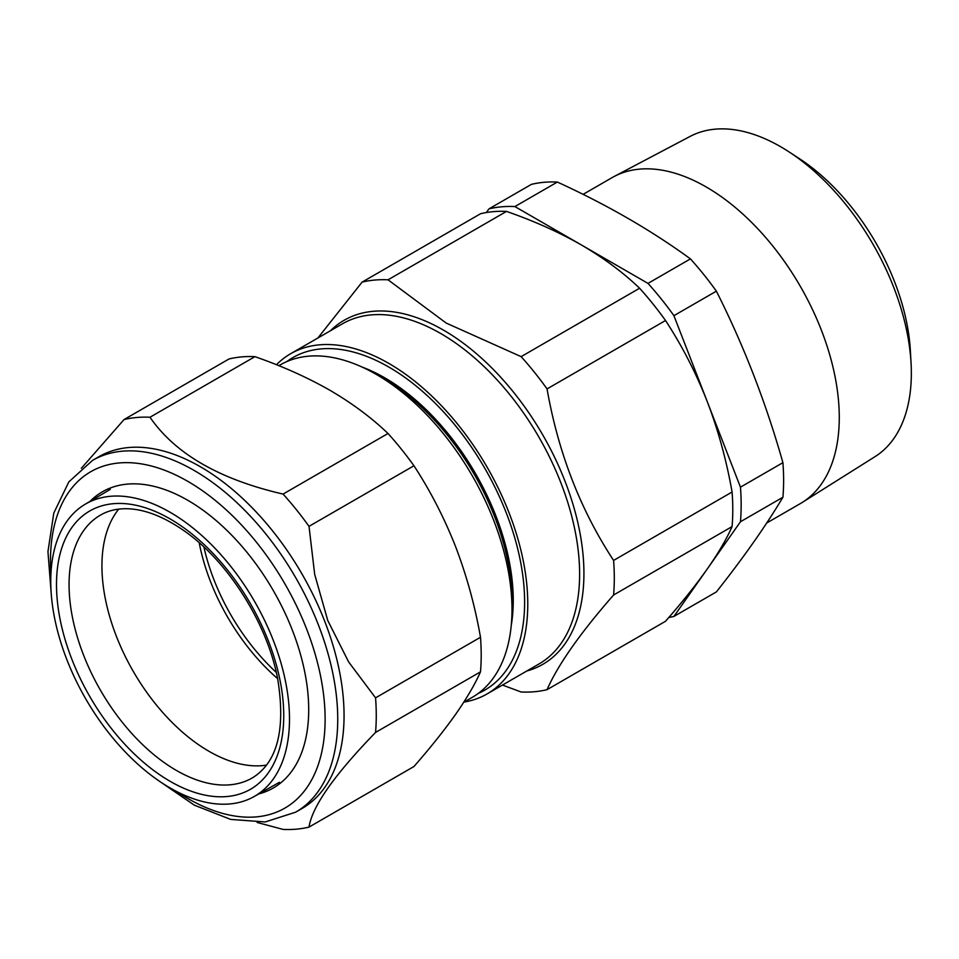 <?xml version="1.0" encoding="UTF-8"?>
<svg xmlns="http://www.w3.org/2000/svg" width="959" height="959" viewBox="0 0 959 959"><rect width="100%" height="100%" fill="white"/><g stroke="black" fill="none" stroke-linecap="round" stroke-linejoin="round"><path stroke-width="1.44" d="M557.347 182.054A225.892 130.412 -120 0 0 531.406 184.368L488.958 208.882A225.892 130.412 60 0 1 514.899 206.569L557.347 182.054C607.059 204.806 651.425 230.424 690.432 258.894L647.984 283.396A225.892 130.412 60 0 1 673.913 315.667L740.456 487.172A225.892 130.412 60 0 1 740.456 521.756L673.913 616.421A225.892 130.412 60 0 1 668.807 617.5M514.899 206.569L647.984 283.396M486.393 212.526L488.958 208.882M740.456 521.756L782.916 497.253C765.881 525.832 743.704 557.383 716.373 591.919L673.913 616.421M782.916 497.253A225.892 130.412 -120 0 0 782.916 462.658L740.456 487.172M673.913 315.667L716.373 291.164C743.704 345.348 765.881 402.516 782.916 462.658M789.245 152.025L799.566 158.774A168.233 97.123 60 0 1 910.367 350.694L911.05 363.005A184.943 106.773 -120 0 0 789.245 152.025A184.943 106.773 -120 0 0 690.144 136.394L614.18 176.48A188.216 108.667 60 0 1 706.184 186.957A188.216 108.667 60 0 1 828.576 350.922A188.216 108.667 60 0 1 802.335 502.396A188.216 108.667 60 0 1 800.297 503.619L766.685 523.027M802.335 502.396L875.04 456.64A184.943 106.773 -120 0 0 911.05 363.005M583.108 194.365L612.082 177.631A188.216 108.667 60 0 1 614.18 176.48M716.373 291.164A225.892 130.412 -120 0 0 690.432 258.894M278.865 365.691L280.28 364.876A191.956 110.824 60 0 1 376.252 374.382L376.252 374.382A191.956 110.824 60 0 1 511.986 609.48A191.956 110.824 60 0 1 472.236 697.361L463.736 702.264M383.456 378.541L376.252 374.382L383.456 378.541A181.766 104.951 60 0 1 511.986 601.161L511.986 609.48M362.154 367.081A181.766 104.951 60 0 1 384.727 377.81A181.766 104.951 60 0 1 511.255 625.34M286.801 361.591A191.956 110.824 60 0 1 388.886 367.093A191.956 110.824 60 0 1 515.93 541.991A191.956 110.824 60 0 1 478.337 693.357M276.468 364.732A196.427 113.402 60 0 1 290.673 353.715A196.427 113.402 60 0 1 388.886 363.449A196.427 113.402 60 0 1 517.201 536.537A196.427 113.402 60 0 1 487.088 693.932A196.427 113.402 60 0 1 464.036 702.084M613.592 595A225.892 130.412 -120 0 0 613.592 560.416C580.459 509.96 558.282 452.792 547.05 388.91A225.892 130.412 -120 0 0 521.121 356.64L639.593 288.239A225.892 130.412 60 0 1 665.534 320.51C681.957 345.648 695.85 372.607 707.191 401.425C718.279 430.447 726.574 460.644 732.077 492.015A225.892 130.412 60 0 1 732.077 526.599C726.562 539.066 718.267 553.223 707.191 569.095C695.814 585.158 681.933 602.54 665.534 621.264L547.05 689.665C558.042 664.683 580.219 633.132 613.592 595L732.077 526.599M547.05 388.91L665.534 320.51M521.121 356.64L446.187 323.063L388.035 279.812A225.892 130.412 -120 0 0 362.094 282.126L480.567 213.725A225.892 130.412 60 0 1 506.508 211.412C533.959 220.954 558.941 232.15 581.442 244.989C603.81 258.079 623.194 272.5 639.593 288.239M388.035 279.812L506.508 211.412M502.468 685.062L521.121 691.99A225.892 130.412 -120 0 0 547.05 689.665M362.094 282.126L317.861 338.024M613.592 560.416L732.077 492.015M203.907 547.038A151.786 87.629 -120 0 0 276.288 672.403M277.63 678.624A152.229 87.892 60 0 1 199.196 542.77M266.542 765.126A151.354 87.389 60 0 1 133.277 671.396A151.354 87.389 60 0 1 118.748 509.121M182.606 520.246A168.808 97.47 60 0 1 282.773 669.55A168.808 97.47 60 0 1 254.003 796.617A168.808 97.47 60 0 1 85.723 698.859A168.808 97.47 60 0 1 85.195 504.23A168.808 97.47 60 0 1 182.606 520.246M89.978 501.401A170.978 98.717 60 0 1 187.808 500.31A170.978 98.717 60 0 1 292.507 630.566A170.978 98.717 60 0 1 308.702 709.72A170.978 98.717 60 0 1 258.858 793.896M51.342 595.203L47.95 551.593L53.788 513.053L68.844 481.874L92.555 460.368L98.873 456.724A203.116 117.274 60 0 1 324.813 621.516A203.116 117.274 60 0 1 301.989 808.533L295.672 812.177L265.199 821.959L230.663 819.406L194.365 805.188L158.295 780.446M81.335 468.316L124.047 419.562A225.892 130.412 60 0 1 149.988 417.249C175.161 453.799 219.515 479.416 283.073 494.077A225.892 130.412 60 0 1 309.014 526.347L314.696 574.417L327.762 620.485L348.62 661.914L375.556 697.852A225.892 130.412 60 0 1 375.556 732.436C334.355 774.92 312.178 806.483 309.014 827.102A225.892 130.412 60 0 1 283.073 829.415L257.144 822.462M309.014 827.102L413.952 766.517C430.375 747.756 444.257 730.362 455.609 714.347C466.685 698.452 474.993 684.282 480.495 671.851A225.892 130.412 -120 0 0 480.495 637.267C475.005 605.968 466.709 575.772 455.609 546.678C444.281 517.92 430.399 490.948 413.952 465.762A225.892 130.412 -120 0 0 388.011 433.492C371.517 417.668 352.133 403.259 329.848 390.229C307.24 377.355 282.27 366.158 254.926 356.652A225.892 130.412 -120 0 0 228.985 358.978L124.047 419.562M480.495 671.851L375.556 732.436M480.495 637.267L375.556 697.852M413.952 465.762L309.014 526.347M388.011 433.492L283.073 494.077M254.926 356.652L149.988 417.249M330.399 330.783A198.657 114.696 60 0 1 443.454 330.112A198.657 114.696 60 0 1 576.898 518.699A198.657 114.696 60 0 1 526.815 671M487.088 693.932L538.934 664A196.427 113.402 -120 0 0 569.047 506.604A196.427 113.402 -120 0 0 440.72 333.516A196.427 113.402 -120 0 0 342.507 323.782L290.673 353.715M252.732 777.665A151.762 87.617 60 0 1 100.503 690.324A151.762 87.617 60 0 1 100.971 514.815C109.086 510.2 118.652 508.21 129.657 508.845C146.212 509.9 164.049 517.009 183.205 530.171C227.199 560.116 267.189 622.87 277.666 678.78C285.83 729.128 277.511 762.093 252.732 777.665M182.006 526.503A160.692 92.771 60 0 1 262.047 780.314A160.692 92.771 60 0 1 66.327 643.561A160.692 92.771 60 0 1 182.006 526.503M176.696 791.547A194.197 112.119 -120 0 0 303.847 791.678A194.197 112.119 -120 0 0 306.724 629.296A194.197 112.119 -120 0 0 146.931 464.947A194.197 112.119 -120 0 0 50.935 573.71M92.555 460.368A203.116 117.274 60 0 1 318.496 625.16A203.116 117.274 60 0 1 295.672 812.177M254.003 796.617L279.417 782.304M85.195 504.23L110.297 489.378"/></g></svg>
